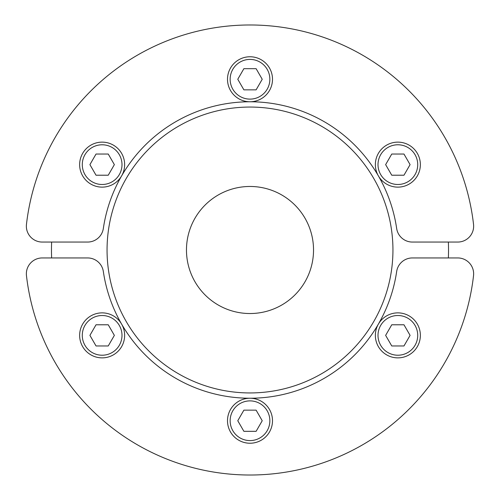 <?xml version="1.0" encoding="UTF-8"?>
<svg xmlns="http://www.w3.org/2000/svg" width="500" height="500" viewBox="0 0 500 500"><rect width="100%" height="100%" fill="white"/><g stroke="black" fill="none" stroke-linecap="round" stroke-linejoin="round"><path stroke-width="0.75" d="M186.469 250A63.531 63.531 0 0 1 250 186.469A63.531 63.531 0 0 1 313.531 250A63.531 63.531 0 0 1 250 313.531A63.531 63.531 0 0 1 186.469 250M96.025 345.956L89.913 335.369L96.025 324.781L108.25 324.781L114.362 335.369L108.25 345.956L96.025 345.956M121.625 346.619A22.5 22.5 0 0 0 113.387 315.881A22.5 22.5 0 0 0 82.656 324.119A22.5 22.5 0 0 0 90.887 354.856A22.5 22.5 0 0 0 121.625 346.619A22.5 22.5 0 0 0 113.387 315.881A22.5 22.5 0 0 0 82.656 324.119A22.5 22.5 0 0 0 90.887 354.856A22.5 22.5 0 0 0 121.625 346.619M121.625 324.119A148.238 148.238 0 0 1 103.338 271.519A15.881 15.881 0 0 0 87.619 257.944L42.244 257.944A15.881 15.881 0 0 0 26.463 275.631A225 225 0 0 0 473.537 275.631A15.881 15.881 0 0 0 457.756 257.944L412.381 257.944A15.881 15.881 0 0 0 396.662 271.519A148.238 148.238 0 0 1 121.625 324.119M256.112 431.325L243.888 431.325L237.775 420.737L243.888 410.15L256.112 410.15L262.225 420.737L256.112 431.325M269.488 409.487A22.5 22.5 0 0 0 238.75 401.25A22.5 22.5 0 0 0 230.512 431.987A22.5 22.5 0 0 0 261.25 440.219A22.5 22.5 0 0 0 269.488 409.487A22.5 22.5 0 0 0 238.75 401.25A22.5 22.5 0 0 0 230.512 431.987A22.5 22.5 0 0 0 261.25 440.219A22.5 22.5 0 0 0 269.488 409.487M410.087 335.369L403.975 345.956L391.75 345.956L385.637 335.369L391.75 324.781L403.975 324.781L410.087 335.369M397.863 312.869A22.5 22.5 0 0 0 375.363 335.369A22.5 22.5 0 0 0 397.863 357.869A22.5 22.5 0 0 0 420.363 335.369A22.5 22.5 0 0 0 397.863 312.869A22.5 22.5 0 0 0 375.363 335.369A22.5 22.5 0 0 0 397.863 357.869A22.5 22.5 0 0 0 420.363 335.369A22.5 22.5 0 0 0 397.863 312.869M448.369 242.056A198.531 198.531 0 0 1 448.369 257.944M51.631 257.944A198.531 198.531 0 0 1 51.631 242.056M107.056 250A142.944 142.944 0 0 0 250 392.944A142.944 142.944 0 0 0 392.944 250A142.944 142.944 0 0 0 250 107.056A142.944 142.944 0 0 0 107.056 250M403.975 154.044L410.087 164.631L403.975 175.219L391.75 175.219L385.637 164.631L391.75 154.044L403.975 154.044M378.375 153.381A22.5 22.5 0 0 0 386.613 184.119A22.5 22.5 0 0 0 417.344 175.881A22.5 22.5 0 0 0 409.113 145.144A22.5 22.5 0 0 0 378.375 153.381A22.5 22.5 0 0 0 386.613 184.119A22.5 22.5 0 0 0 417.344 175.881A22.5 22.5 0 0 0 409.113 145.144A22.5 22.5 0 0 0 378.375 153.381M378.375 175.881A148.238 148.238 0 0 1 396.662 228.481A15.881 15.881 0 0 0 412.381 242.056L457.756 242.056A15.881 15.881 0 0 0 473.537 224.369A225 225 0 0 0 26.463 224.369A15.881 15.881 0 0 0 42.244 242.056L87.619 242.056A15.881 15.881 0 0 0 103.338 228.481A148.238 148.238 0 0 1 378.375 175.881M243.888 68.675L256.112 68.675L262.225 79.262L256.112 89.85L243.888 89.85L237.775 79.262L243.888 68.675M230.512 90.512A22.5 22.5 0 0 0 261.25 98.75A22.5 22.5 0 0 0 269.488 68.012A22.5 22.5 0 0 0 238.75 59.781A22.5 22.5 0 0 0 230.512 90.512A22.5 22.5 0 0 0 261.25 98.75A22.5 22.5 0 0 0 269.488 68.012A22.5 22.5 0 0 0 238.75 59.781A22.5 22.5 0 0 0 230.512 90.512M89.913 164.631L96.025 154.044L108.25 154.044L114.362 164.631L108.25 175.219L96.025 175.219L89.913 164.631M102.137 187.131A22.5 22.5 0 0 0 124.637 164.631A22.5 22.5 0 0 0 102.137 142.131A22.5 22.5 0 0 0 79.638 164.631A22.5 22.5 0 0 0 102.137 187.131A22.5 22.5 0 0 0 124.637 164.631A22.5 22.5 0 0 0 102.137 142.131A22.5 22.5 0 0 0 79.638 164.631A22.5 22.5 0 0 0 102.137 187.131M119.331 345.294A19.85 19.85 0 0 1 92.212 352.562A19.85 19.85 0 0 1 84.944 325.444A19.85 19.85 0 0 1 112.062 318.175A19.85 19.85 0 0 1 119.331 345.294M267.194 410.806A19.85 19.85 0 0 1 259.925 437.931A19.85 19.85 0 0 1 232.806 430.662A19.85 19.85 0 0 1 240.075 403.544A19.85 19.85 0 0 1 267.194 410.806M397.863 315.512A19.85 19.85 0 0 1 417.713 335.369A19.85 19.85 0 0 1 397.863 355.219A19.85 19.85 0 0 1 378.006 335.369A19.85 19.85 0 0 1 397.863 315.512M380.669 154.706A19.85 19.85 0 0 1 407.788 147.438A19.85 19.85 0 0 1 415.056 174.556A19.85 19.85 0 0 1 387.938 181.825A19.85 19.85 0 0 1 380.669 154.706M232.806 89.194A19.85 19.85 0 0 1 240.075 62.069A19.85 19.85 0 0 1 267.194 69.338A19.85 19.85 0 0 1 259.925 96.456A19.85 19.85 0 0 1 232.806 89.194M102.137 184.488A19.85 19.85 0 0 1 82.287 164.631A19.85 19.85 0 0 1 102.137 144.781A19.85 19.85 0 0 1 121.994 164.631A19.85 19.85 0 0 1 102.137 184.488"/></g></svg>
